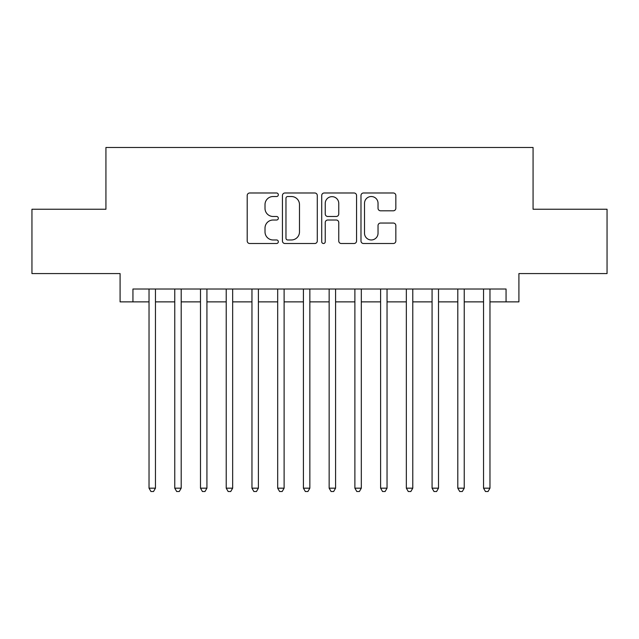 <?xml version="1.0" encoding="UTF-8"?>
<svg xmlns="http://www.w3.org/2000/svg" width="639" height="639" viewBox="0 0 639 639"><rect width="100%" height="100%" fill="white"/><g stroke="black" fill="none" stroke-linecap="round" stroke-linejoin="round"><path stroke-width="0.96" d="M278.332 194.759A1.765 1.765 0 0 0 276.559 192.986L249.729 192.986A2.524 2.524 0 0 0 247.205 195.518L247.205 240.975A2.524 2.524 0 0 0 249.729 243.507L276.559 243.507A1.765 1.765 0 0 0 278.332 241.734A1.765 1.765 0 0 0 276.559 239.968L273.093 239.968A8.083 8.083 0 0 1 265.009 231.885L265.009 228.099A8.083 8.083 0 0 1 273.093 220.016L276.559 220.016A1.765 1.765 0 0 0 278.332 218.242A1.765 1.765 0 0 0 276.559 216.477L273.093 216.477A8.083 8.083 0 0 1 265.009 208.394L265.009 204.608A8.083 8.083 0 0 1 273.093 196.524L276.559 196.524A1.765 1.765 0 0 0 278.332 194.759M393.312 210.798A2.524 2.524 0 0 0 395.837 208.266L395.837 195.518A2.524 2.524 0 0 0 393.312 192.986L363.511 192.986A2.524 2.524 0 0 0 360.987 195.518L360.987 240.975A2.524 2.524 0 0 0 363.511 243.507L393.312 243.507A2.524 2.524 0 0 0 395.837 240.975L395.837 225.567A2.524 2.524 0 0 0 393.312 223.043L380.556 223.043A2.524 2.524 0 0 0 378.032 225.567L378.032 233.211A6.757 6.757 0 0 1 371.275 239.968A6.757 6.757 0 0 1 364.518 233.211L364.518 203.282A6.757 6.757 0 0 1 371.275 196.524A6.757 6.757 0 0 1 378.032 203.282L378.032 208.266A2.524 2.524 0 0 0 380.556 210.798L393.312 210.798M132.944 301.872L132.944 289.012L506.056 289.012L506.056 301.872L518.916 301.872L518.916 273.572L607.05 273.572L607.05 209.241L533.07 209.241L533.07 147.481L105.93 147.481L105.93 209.241L31.95 209.241L31.95 273.572L120.084 273.572L120.084 301.872L149.031 301.872M317.287 195.518A2.524 2.524 0 0 0 314.763 192.986L284.962 192.986A2.524 2.524 0 0 0 282.438 195.518L282.438 240.975A2.524 2.524 0 0 0 284.962 243.507L314.763 243.507A2.524 2.524 0 0 0 317.287 240.975L317.287 195.518M324.237 192.986L354.038 192.986A2.524 2.524 0 0 1 356.562 195.518L356.562 240.975A2.524 2.524 0 0 1 354.038 243.507L341.282 243.507A2.524 2.524 0 0 1 338.758 240.975L338.758 222.54A2.524 2.524 0 0 0 336.234 220.016L327.775 220.016A2.524 2.524 0 0 0 325.243 222.54L325.243 241.734A1.765 1.765 0 0 1 323.478 243.507A1.765 1.765 0 0 1 321.713 241.734L321.713 195.518A2.524 2.524 0 0 1 324.237 192.986M155.461 301.872L174.759 301.872M181.196 301.872L200.494 301.872M206.924 301.872L226.222 301.872M232.66 301.872L251.958 301.872M258.388 301.872L277.685 301.872M284.115 301.872L303.421 301.872M309.851 301.872L329.149 301.872M335.579 301.872L354.885 301.872M361.315 301.872L380.612 301.872M387.042 301.872L406.34 301.872M412.778 301.872L432.076 301.872M438.506 301.872L457.804 301.872M464.241 301.872L483.539 301.872M489.969 301.872L506.056 301.872M287.742 196.524A1.765 1.765 0 0 0 285.968 198.29L285.968 238.203A1.765 1.765 0 0 0 287.742 239.968L291.4 239.968A8.083 8.083 0 0 0 299.483 231.885L299.483 204.608A8.083 8.083 0 0 0 291.4 196.524L287.742 196.524M338.758 203.41A6.757 6.757 0 0 0 332 196.652A6.757 6.757 0 0 0 325.243 203.41L325.243 213.953A2.524 2.524 0 0 0 327.775 216.477L336.234 216.477A2.524 2.524 0 0 0 338.758 213.953L338.758 203.41M155.461 289.012L155.461 488.172L149.031 488.172L149.031 289.012M155.461 488.172L153.528 491.519L150.956 491.519L149.031 488.172M181.196 289.012L181.196 488.172L174.759 488.172L174.759 289.012M181.196 488.172L179.263 491.519L176.691 491.519L174.759 488.172M206.924 289.012L206.924 488.172L200.494 488.172L200.494 289.012M206.924 488.172L204.991 491.519L202.419 491.519L200.494 488.172M232.66 289.012L232.66 488.172L226.222 488.172L226.222 289.012M232.66 488.172L230.727 491.519L228.155 491.519L226.222 488.172M258.388 289.012L258.388 488.172L251.958 488.172L251.958 289.012M258.388 488.172L256.455 491.519L253.883 491.519L251.958 488.172M284.115 289.012L284.115 488.172L277.685 488.172L277.685 289.012M284.115 488.172L282.19 491.519L279.618 491.519L277.685 488.172M309.851 289.012L309.851 488.172L303.421 488.172L303.421 289.012M309.851 488.172L307.918 491.519L305.346 491.519L303.421 488.172M335.579 289.012L335.579 488.172L329.149 488.172L329.149 289.012M335.579 488.172L333.654 491.519L331.082 491.519L329.149 488.172M361.315 289.012L361.315 488.172L354.885 488.172L354.885 289.012M361.315 488.172L359.382 491.519L356.81 491.519L354.885 488.172M387.042 289.012L387.042 488.172L380.612 488.172L380.612 289.012M387.042 488.172L385.117 491.519L382.545 491.519L380.612 488.172M412.778 289.012L412.778 488.172L406.34 488.172L406.34 289.012M412.778 488.172L410.845 491.519L408.273 491.519L406.34 488.172M438.506 289.012L438.506 488.172L432.076 488.172L432.076 289.012M438.506 488.172L436.581 491.519L434.009 491.519L432.076 488.172M464.241 289.012L464.241 488.172L457.804 488.172L457.804 289.012M464.241 488.172L462.309 491.519L459.737 491.519L457.804 488.172M489.969 289.012L489.969 488.172L483.539 488.172L483.539 289.012M489.969 488.172L488.044 491.519L485.472 491.519L483.539 488.172"/></g></svg>
